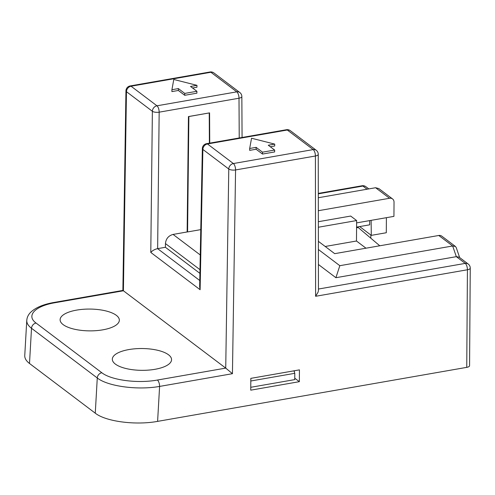 <?xml version="1.0" encoding="UTF-8"?>
<svg xmlns="http://www.w3.org/2000/svg" width="495" height="495" viewBox="0 0 495 495"><rect width="100%" height="100%" fill="white"/><g stroke="black" fill="none" stroke-linecap="round" stroke-linejoin="round"><path stroke-width="0.74" d="M199.912 273.358L165.41 247.283L165.448 243.577C165.955 238.745 168.492 235.694 173.071 234.426L200.271 254.981M239.227 137.975L239.005 98.22L159.167 112.173A5.08 1.813 -179.4 0 1 152.373 111.276L126.466 91.699L123.41 290.775L225.726 368.107L228.777 169.018L202.87 149.441A5.08 1.887 -178.9 0 1 202.35 148.587L199.646 286.784L200.122 289.73L150.789 252.444C152.441 250.563 154.712 249.294 157.602 248.645L165.41 247.283M209.744 143.123L209.577 112.872L188.44 116.566L187.141 231.963L173.071 234.426M356.579 227.106L369.697 224.817L369.654 220.603M318.372 241.325L334.7 253.663L438.774 235.478A5.049 4.208 -52.9 0 1 441.781 236.146L455.245 246.318M318.44 289.037L465.238 263.389A5.049 2.079 -99.9 0 1 467.429 269.763A5.049 1.856 -179.6 0 0 470.25 268.117L469.569 365.706A5.049 1.856 -179.6 0 1 466.748 367.358L467.429 269.763L315.612 296.288L318.093 292.143L318.446 290.417L318.248 154.304A5.08 1.887 179.9 0 1 315.408 156.005L235.571 169.952L232.44 373.694L225.726 368.107L157.41 380.042A5.049 2.079 80.1 0 1 159.6 386.422C137.48 390.369 107.768 386.341 97.274 377.982L31.513 328.278C28.221 325.766 26.637 323.13 26.761 320.376M232.44 373.694L159.6 386.422L157.602 421.375L466.748 367.358M157.602 421.375C135.475 425.453 105.763 421.548 95.269 413.183L97.274 377.982A5.049 4.208 127.1 0 1 101.828 372.741C111.189 380.203 137.678 383.681 157.41 380.042M123.41 290.775L55.075 302.705C34.935 306.034 25.876 315.73 36.067 323.043A5.049 4.208 127.1 0 0 31.513 328.278L29.502 363.479L95.269 413.183M29.502 363.479C26.216 360.966 24.632 358.324 24.756 355.552M250.823 378.366L299.438 369.87L299.357 381.676L250.742 390.165L250.823 378.366M335.901 277.707L456.334 256.664L452.665 245.978L339.824 265.691L335.901 277.707L318.409 264.485M370.817 238.169L370.848 235.032M318.347 221.71L350.683 216.061L356.629 220.553L318.353 227.242M379.022 188.713L392.547 198.934A5.049 4.208 127.1 0 1 394.032 202.17L393.933 216.365L356.61 222.886M392.547 198.934A5.049 4.208 127.1 0 0 389.534 198.272L318.328 210.715M154.997 369.301A29.62 10.902 0.4 0 0 171.561 359.642A29.62 10.902 0.4 0 0 142.022 348.529A29.62 10.902 0.4 0 0 112.328 359.228A29.62 10.902 0.4 0 0 154.997 369.301M102.781 329.837A29.62 10.902 0.4 0 0 119.344 320.178A29.62 10.902 0.4 0 0 89.805 309.066A29.62 10.902 0.4 0 0 60.112 319.764A29.62 10.902 0.4 0 0 102.781 329.837M294.76 378.199L299.357 381.676M250.804 381.002L294.791 373.31L294.748 379.609L250.761 387.294M294.346 370.761L294.333 371.974M359.655 226.574L371.281 235.36L386.298 232.737L386.403 217.676M371.281 235.36L371.132 220.349M249.678 148.475L249.666 150.362L256.107 149.236L262.492 154.063L274.645 151.94L274.657 150.053L268.271 145.227L274.713 144.101L251.547 138.241L249.678 148.475L256.119 147.349L262.505 152.175L274.657 150.053M270.301 146.755L274.7 145.988L274.713 144.101M262.492 154.063L262.505 152.175M256.107 149.236L256.119 147.349M196.96 85.332L173.788 79.472L171.92 89.713L178.361 88.586L184.746 93.407L196.899 91.284L190.513 86.458L196.96 85.332L196.942 87.225L192.543 87.992M178.361 88.586L178.349 90.474L171.907 91.6L171.92 89.713M178.349 90.474L184.734 95.3L184.746 93.407M184.734 95.3L196.886 93.171L196.899 91.284M123.391 290.769L122.878 290.423L54.172 302.426A5.049 2.079 80.1 0 1 55.075 302.705M389.534 198.272L375.587 187.729L318.31 197.734M318.384 249.492L339.824 265.691M26.767 320.339L26.903 319.374M456.198 247.519L455.437 246.467L452.665 245.978L438.774 235.478M459.113 257.153L456.334 256.664L465.238 263.389A5.049 4.208 127.1 0 1 468.245 264.058L459.113 257.153M375.587 187.729L378.83 188.57M325.184 246.479L356.48 241.009L356.629 220.553M365.997 248.199L356.48 241.009M379.783 245.786L357.514 226.945M356.573 227.799L358.256 227.508M209.187 112.94L188.873 116.529L187.58 231.932L200.766 229.631M209.23 112.971L209.397 143.185M187.58 231.932L187.147 231.604M294.791 373.31L293.943 370.829M157.602 248.645L199.77 280.517M150.789 252.444L152.373 111.276A5.08 4.232 -52.9 0 1 156.965 105.8L236.802 91.847L210.895 72.27L131.057 86.223L156.965 105.8A5.08 2.091 -99.9 0 1 159.167 112.173L157.639 248.638M315.612 296.288L315.408 156.005A5.08 2.091 80.1 0 0 313.199 149.589L287.298 130.012L207.461 143.965L233.368 163.542L313.199 149.589A5.08 4.232 -52.9 0 1 316.231 150.263L290.324 130.68A5.08 4.232 127.1 0 0 287.298 130.012A5.08 2.091 -99.9 0 0 286.388 129.733A5.08 5.08 0 0 1 290.324 130.68M367.086 189.214L362.903 186.052L318.304 193.842M36.067 323.043L101.828 372.741M200.122 289.73L202.87 149.441A5.08 4.232 127.1 0 1 207.461 143.965A5.08 2.091 -99.9 0 0 206.551 143.68L286.388 129.733M241.845 96.544A5.08 1.85 179.7 0 1 239.005 98.22A5.08 2.091 -99.9 0 0 236.802 91.847A5.08 4.232 -52.9 0 1 239.828 92.522A5.08 5.08 0 0 1 241.845 96.556L242.074 137.474M239.828 92.522L213.92 72.944A5.08 4.232 127.1 0 0 210.895 72.27A5.08 2.091 80.1 0 0 209.985 71.992L130.154 85.938A5.08 2.091 80.1 0 1 131.057 86.223A5.08 4.232 127.1 0 0 126.466 91.699A5.08 1.85 0.9 0 1 125.947 90.863L122.878 290.423M228.777 169.018A5.08 4.232 -52.9 0 1 233.368 163.542A5.08 2.091 80.1 0 1 235.571 169.952A5.08 1.85 0.9 0 1 228.777 169.018M368.812 188.911L365.91 186.714A5.049 4.208 -52.9 0 0 362.903 186.052A5.049 2.079 -99.9 0 0 362 185.774L318.304 193.409M199.98 269.676L165.448 243.577M206.551 143.68A5.08 5.08 0 0 0 202.35 148.599M318.248 154.316A5.08 5.08 0 0 0 316.231 150.263M130.154 85.938A5.08 5.08 0 0 0 125.947 90.876M213.92 72.944A5.08 5.08 0 0 0 209.985 71.992M24.781 355.113L26.786 319.987M54.172 302.426C43.139 304.326 35.157 307.76 30.226 312.735C28.122 315.043 26.984 317.573 26.804 320.339M456.297 247.797L459.657 257.561M470.25 268.117A5.049 5.049 0 0 0 468.245 264.058M365.91 186.714A5.049 5.049 0 0 0 362 185.774"/></g></svg>
